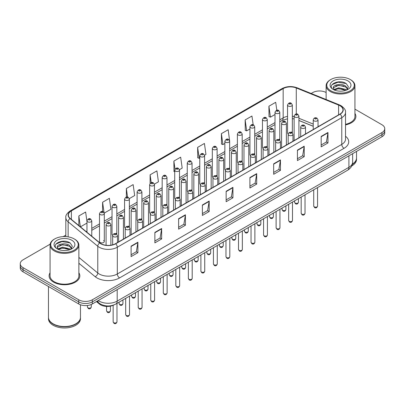 <?xml version="1.0" encoding="UTF-8"?>
<svg xmlns="http://www.w3.org/2000/svg" width="405" height="405" viewBox="0 0 405 405"><rect width="100%" height="100%" fill="white"/><g stroke="black" fill="none" stroke-linecap="round" stroke-linejoin="round"><path stroke-width="0.61" d="M279.096 139.224A2.4 1.387 0 0 1 279.794 140.14L279.799 112.246A2.4 1.387 180 0 1 278.316 113.527A2.4 1.387 180 0 1 275.699 113.223A2.4 1.387 180 0 1 275 112.246L275 140.201A2.4 1.387 0 0 0 275.673 141.168M267.265 147.38L267.265 119.48A2.4 1.387 180 0 1 265.781 120.761A2.4 1.387 180 0 1 263.164 120.462A2.4 1.387 180 0 1 262.46 119.48L262.46 147.44A2.4 1.387 0 0 0 263.139 148.402M254.021 153.697A2.4 1.387 0 0 1 254.725 154.614L254.725 126.719A2.4 1.387 180 0 1 253.246 128A2.4 1.387 180 0 1 250.629 127.697A2.4 1.387 180 0 1 249.925 126.719L249.925 154.675A2.4 1.387 0 0 0 250.604 155.641M241.486 160.932A2.4 1.387 0 0 1 242.19 161.853L242.19 133.959A2.4 1.387 180 0 1 240.707 135.235A2.4 1.387 180 0 1 238.094 134.936A2.4 1.387 180 0 1 237.391 133.959L237.391 161.914A2.4 1.387 0 0 0 238.064 162.876M228.952 168.171A2.4 1.387 0 0 1 229.65 169.088L229.655 141.193A2.4 1.387 180 0 1 228.172 142.474A2.4 1.387 180 0 1 225.56 142.175A2.4 1.387 180 0 1 224.856 141.193L224.856 169.153A2.4 1.387 0 0 0 225.529 170.115M217.12 176.327L217.12 148.432A2.4 1.387 180 0 1 215.637 149.713A2.4 1.387 180 0 1 213.02 149.41A2.4 1.387 180 0 1 212.321 148.432L212.321 176.388A2.4 1.387 0 0 0 212.995 177.355M203.882 182.645A2.4 1.387 0 0 1 204.581 183.566L204.586 155.667A2.4 1.387 180 0 1 203.102 156.948A2.4 1.387 180 0 1 200.485 156.649A2.4 1.387 180 0 1 199.781 155.667L199.781 183.627A2.4 1.387 0 0 0 200.46 184.589M191.342 189.884A2.4 1.387 0 0 1 192.046 190.801L192.046 162.906A2.4 1.387 180 0 1 190.568 164.187A2.4 1.387 180 0 1 187.95 163.888A2.4 1.387 180 0 1 187.247 162.906L187.247 190.861A2.4 1.387 0 0 0 187.925 191.828M178.807 197.124A2.4 1.387 0 0 1 179.511 198.04L179.511 170.146A2.4 1.387 180 0 1 178.028 171.426A2.4 1.387 180 0 1 175.416 171.123A2.4 1.387 180 0 1 174.712 170.146L174.712 198.101A2.4 1.387 0 0 0 175.385 199.063M166.976 205.279L166.976 177.38A2.4 1.387 180 0 1 165.493 178.661A2.4 1.387 180 0 1 162.881 178.362A2.4 1.387 180 0 1 162.177 177.38L162.177 205.34A2.4 1.387 0 0 0 162.85 206.302M153.738 211.597A2.4 1.387 0 0 1 154.437 212.514L154.442 184.619A2.4 1.387 180 0 1 152.958 185.9A2.4 1.387 180 0 1 150.341 185.596A2.4 1.387 180 0 1 149.642 184.619L149.642 212.574A2.4 1.387 0 0 0 150.316 213.541M141.203 218.832A2.4 1.387 0 0 1 141.902 219.753L141.902 191.859A2.4 1.387 180 0 1 140.424 193.134A2.4 1.387 180 0 1 137.806 192.836A2.4 1.387 180 0 1 137.103 191.859L137.103 219.814A2.4 1.387 0 0 0 137.781 220.776M129.367 226.992L129.367 199.093A2.4 1.387 180 0 1 127.889 200.374A2.4 1.387 180 0 1 125.272 200.075A2.4 1.387 180 0 1 124.568 199.093L124.568 227.053A2.4 1.387 0 0 0 125.246 228.015M116.129 233.31A2.4 1.387 0 0 1 116.832 234.227L116.832 206.332A2.4 1.387 180 0 1 115.349 207.613A2.4 1.387 180 0 1 112.737 207.309A2.4 1.387 180 0 1 112.033 206.332L112.033 234.287A2.4 1.387 0 0 0 112.706 235.254M104.298 241.527L104.298 213.567A2.4 1.387 180 0 1 102.814 214.847A2.4 1.387 180 0 1 100.202 214.549A2.4 1.387 180 0 1 99.498 213.567L99.498 241.527A2.4 1.387 0 0 0 100.202 242.504A2.4 1.387 0 0 0 102.814 242.808A2.4 1.387 0 0 0 104.298 241.527A2.4 1.387 0 0 0 103.594 240.545M292.334 132.906L292.334 105.006A2.4 1.387 180 0 1 290.851 106.287A2.4 1.387 180 0 1 288.238 105.989A2.4 1.387 180 0 1 287.535 105.006L287.535 132.962A2.4 1.387 0 0 0 288.208 133.928M313.237 126.299L298.92 120.508M267.259 147.38A2.4 1.387 0 0 0 266.561 146.458M217.115 176.327A2.4 1.387 0 0 0 216.417 175.411M166.971 205.279A2.4 1.387 0 0 0 166.273 204.358M129.367 226.987A2.4 1.387 0 0 0 128.663 226.071M292.329 132.901A2.4 1.387 0 0 0 291.63 131.984M113.896 304.955A9.598 5.543 180 0 1 99.488 304.079L96.456 301.578M50.068 272.798A15.36 8.869 0 0 0 49.111 275.886A15.36 8.869 0 0 0 53.607 282.153A15.36 8.869 0 0 0 70.349 284.077A15.36 8.869 0 0 0 79.831 275.886A15.36 8.869 0 0 0 78.869 272.798A15.36 8.869 0 0 1 79.831 275.886A15.36 8.869 0 0 1 70.349 284.077A15.36 8.869 0 0 1 53.607 282.153A15.36 8.869 0 0 1 49.111 275.886A15.36 8.869 0 0 1 50.068 272.798M339.962 105.725A10.241 5.913 180 0 1 342.964 109.907A10.241 5.913 180 0 1 339.962 114.088L115.496 243.683A10.241 5.913 180 0 1 99.868 242.894L70.232 218.457A10.241 5.913 180 0 1 68.379 215.065A10.241 5.913 180 0 1 71.381 210.883L283.161 88.614A10.241 5.913 180 0 1 296.273 87.956L338.595 105.062A10.241 5.913 180 0 1 339.962 105.725M340.144 105.619A10.495 6.06 0 0 0 338.742 104.941L296.419 87.834A10.495 6.06 0 0 0 282.979 88.513L71.199 210.782A10.495 6.06 0 0 0 70.024 218.543L99.655 242.975A10.495 6.06 0 0 0 115.678 243.785L340.144 114.19A10.495 6.06 0 0 0 340.144 105.619M50.149 244.174L23.06 259.818A9.598 5.543 0 0 0 20.25 263.736L20.25 267.918A9.598 5.543 0 0 0 23.06 271.836L78.727 303.973L78.727 301.882A9.598 5.543 0 0 0 92.305 301.882L381.94 134.662A9.598 5.543 0 0 0 384.75 130.744A9.598 5.543 0 0 1 381.94 134.662L92.305 301.882A9.598 5.543 0 0 1 78.727 301.882L23.06 269.745L78.727 301.882L78.727 299.791A9.598 5.543 0 0 0 92.305 299.791L381.94 132.572A9.598 5.543 0 0 0 384.75 128.653A9.598 5.543 0 0 0 381.94 124.735L354.932 109.142M20.25 265.827A9.598 5.543 0 0 0 23.06 269.745A9.598 5.543 0 0 1 20.25 265.827M131.109 246.139L131.109 256.588L137.897 252.669L137.897 242.22L131.109 246.139M131.109 254.735L136.338 251.718L137.872 242.565A2.562 1.478 -120 0 0 137.897 242.22M136.293 251.743L137.897 252.669M154.867 232.419L154.867 242.873L161.656 238.95L161.656 228.501L154.867 232.419M154.867 241.015L160.096 237.998L161.63 228.85A2.562 1.478 -120 0 0 161.656 228.501M160.051 238.024L161.656 238.95M178.625 218.705L178.625 229.154L185.414 225.236L185.414 214.782L178.625 218.705M178.625 227.301L183.855 224.284L185.389 215.131A2.562 1.478 -120 0 0 185.414 214.782M183.809 224.309L185.414 225.236M202.389 204.986L202.389 215.44L209.177 211.516L209.177 201.067L202.389 204.986M202.389 213.582L207.613 210.565L209.147 201.412A2.562 1.478 -120 0 0 209.177 201.067M207.568 210.59L209.177 211.516M321.18 136.399L321.18 146.853L327.969 142.93L327.969 132.481L321.18 136.399M321.18 144.995L326.41 141.978L327.944 132.83A2.562 1.478 -120 0 0 327.969 132.481M326.364 142.003L327.969 142.93M297.422 150.118L297.422 160.567L304.211 156.649L304.211 146.2L297.422 150.118M297.422 158.714L302.651 155.697L304.185 146.544A2.562 1.478 -120 0 0 304.211 146.2M302.606 155.722L304.211 156.649M273.664 163.833L273.664 174.287L280.452 170.368L280.452 159.914L273.664 163.833M273.664 172.429L278.893 169.411L280.427 160.264A2.562 1.478 -120 0 0 280.452 159.914M278.848 169.437L280.452 170.368M249.905 177.552L249.905 188.001L256.694 184.083L256.694 173.634L249.905 177.552M249.905 186.148L255.135 183.131L256.664 173.978A2.562 1.478 -120 0 0 256.694 173.634M255.089 183.156L256.694 184.083M226.147 191.266L226.147 201.72L232.936 197.802L232.936 187.348L226.147 191.266M226.147 199.868L231.376 196.845L232.905 187.697A2.562 1.478 -120 0 0 232.936 187.348M231.331 196.876L232.936 197.802M345.521 124.892A15.36 8.869 0 0 0 355.889 116.503A15.36 8.869 0 0 0 354.932 113.415A15.36 8.869 0 0 1 355.889 116.503A15.36 8.869 0 0 1 345.521 124.892M326.131 92.512A9.598 5.543 0 0 0 312.695 92.598L311.167 93.479M65.823 235.128L63.241 236.616M20.25 263.736A9.598 5.543 0 0 0 23.06 267.654L78.727 299.791M129.311 198.627L134.678 195.524L133.144 184.604L126.36 188.527L126.36 197.093M104.237 213.101L110.919 209.243L109.385 198.323L102.597 202.242L102.597 211.592M86.964 221.545L85.627 212.043L78.838 215.961L78.838 225.555M204.525 155.201L205.958 154.376L204.424 143.456L197.635 147.374L197.746 157.763M229.594 140.727L228.182 129.737L221.393 133.655L221.505 144.043M253.171 124.78L251.94 116.022L245.152 119.941L245.263 130.329M276.812 110.241L275.699 102.303L268.915 106.221L269.021 116.61M154.381 184.153L158.436 181.81L156.907 170.89L150.118 174.808L150.118 183.364M179.45 169.675L182.194 168.09L180.665 157.17L173.877 161.089L173.983 171.477M174.712 171.75L173.877 171.436M173.877 161.089L175.006 169.133M197.635 147.374L199.169 158.294L199.781 157.94M199.169 158.294L197.635 157.722M221.393 133.655L222.927 144.575L224.856 143.461M222.927 144.575L221.393 144.003M245.152 119.941L246.685 130.861L249.925 128.987M246.685 130.861L245.152 130.288M268.915 106.221L270.444 117.141L275 114.514M270.444 117.141L268.915 116.569M150.118 174.808L151.222 182.675M126.36 188.527L127.56 197.093M102.597 202.242L104.06 212.655M80.418 226.856L86.964 223.074M78.838 215.961L80.362 226.81M78.727 303.973A9.598 5.543 0 0 0 92.305 303.973L381.94 136.753A9.598 5.543 0 0 0 384.75 132.835L384.75 128.653M330.799 90.766A13.76 7.943 0 0 0 350.259 90.766A13.76 7.943 0 0 0 350.259 79.532L350.71 79.795A14.398 8.313 0 0 1 354.932 85.673A14.398 8.313 0 0 1 346.042 93.352A14.398 8.313 0 0 1 330.348 91.55A14.398 8.313 0 0 1 326.131 85.673A14.398 8.313 0 0 1 330.348 79.795L330.799 79.532A13.76 7.943 0 0 0 330.799 90.766M345.521 124.3A14.398 8.313 0 0 0 354.932 116.503L354.932 85.673M352.411 164.101A16.003 9.239 0 0 0 356.532 157.915L356.532 151.424M352.33 164.415A16.003 9.239 0 0 0 356.532 158.178A16.003 9.239 0 0 0 356.527 158.046M351.742 165.944A16.003 9.239 0 0 0 356.532 159.352L356.532 158.178M338.783 91.09L341.223 91.16M333.998 89.556L338.656 87.779L345.642 89.414L346.493 90.092M334.429 90.006L338.656 88.609L345.799 90.35M333.295 87.804L334.49 90.062M333.31 88.027C332.53 84.807 341.359 82.893 345.642 86.098L347.723 88.968M333.34 88.229L333.543 87.693L338.656 85.293L345.642 86.923L347.561 89.181M346.736 89.991L348.371 86.781L346.305 83.668C338.985 78.403 325.974 85.339 333.487 89.591L333.857 89.819M347.905 80.889A10.434 6.024 0 0 0 333.153 80.889A10.434 6.024 0 0 0 333.153 89.409A10.434 6.024 0 0 0 347.905 89.409A10.434 6.024 0 0 0 347.905 80.889M334.651 90.274L333.325 88.148M350.71 79.795L350.259 79.532A13.76 7.943 0 0 0 330.799 79.532M331.958 84.711L338.089 82.2L346.164 83.572M335.791 85.936L338.089 85.516L343.855 86.012M335.791 89.252L338.089 88.837L343.855 89.328M54.741 250.148A13.76 7.943 0 0 0 74.201 250.148A13.76 7.943 0 0 0 74.201 238.915L74.652 239.173A14.398 8.313 0 0 1 78.869 245.055A14.398 8.313 0 0 1 69.979 252.735A14.398 8.313 0 0 1 54.29 250.933A14.398 8.313 0 0 1 50.068 245.055A14.398 8.313 0 0 1 54.29 239.173L54.741 238.915A13.76 7.943 0 0 0 54.741 250.148M50.068 245.055L50.068 275.886A14.398 8.313 0 0 0 54.29 281.764A14.398 8.313 0 0 0 69.979 283.566A14.398 8.313 0 0 0 78.869 275.886L78.869 245.055M75.73 323.863A15.841 9.143 0 0 1 75.669 323.894A15.841 9.143 0 0 1 53.268 323.894L53.156 323.828A16.003 9.239 0 0 0 75.786 323.828A16.003 9.239 0 0 0 80.468 317.297L80.468 304.768M48.473 317.429A16.003 9.239 0 0 0 48.468 317.56A16.003 9.239 0 0 0 53.156 324.091A16.003 9.239 0 0 0 70.591 326.096A16.003 9.239 0 0 0 80.468 317.56A16.003 9.239 0 0 0 80.468 317.429M48.468 317.56L48.468 318.735A16.003 9.239 0 0 0 53.156 325.266A16.003 9.239 0 0 0 70.591 327.27A16.003 9.239 0 0 0 80.468 318.735L80.468 317.56M62.724 250.467L65.159 250.543M57.94 248.938L62.598 247.161L69.584 248.797L70.435 249.475M58.366 249.384L62.598 247.992L69.741 249.728M57.237 247.187L58.431 249.445M57.252 247.409C56.472 244.19 65.301 242.276 69.584 245.476L71.665 248.346M57.282 247.612L57.485 247.07L62.598 244.671L69.584 246.306L71.498 248.564M70.678 249.374L72.313 246.164L70.247 243.046C62.927 237.786 49.916 244.721 57.429 248.969L57.799 249.196M71.847 240.271A10.434 6.024 0 0 0 57.095 240.271A10.434 6.024 0 0 0 57.095 248.791A10.434 6.024 0 0 0 71.847 248.791A10.434 6.024 0 0 0 71.847 240.271M58.593 249.657L57.267 247.531M48.468 286.502L48.468 317.297A16.003 9.239 0 0 0 53.156 323.828L53.268 323.894M74.652 239.173L74.201 238.915A13.76 7.943 0 0 0 54.741 238.915M55.9 244.094L62.031 241.577L70.105 242.954M59.727 245.314L62.031 244.898L67.792 245.389M59.727 248.635L62.031 248.214L67.792 248.71M99.488 303.436L99.488 304.079M345.521 136.242A16.003 9.239 180 0 1 344.037 148.316L119.571 277.911A3.2 1.848 60 0 1 117.308 273.988L341.774 144.393A12.798 7.391 0 0 0 345.521 139.168L345.521 112.413A12.798 7.391 180 0 1 341.774 117.637A3.2 1.848 -120 0 0 340.144 114.19M119.571 277.911A16.003 9.239 180 0 1 96.942 277.911A16.003 9.239 180 0 1 95.15 276.676L78.869 263.255M99.655 242.975A3.2 2.141 129.5 0 0 97.772 246.25L97.772 273.005A12.798 7.391 0 0 0 99.205 273.988A12.798 7.391 0 0 0 117.308 273.988L117.308 247.232A12.798 7.391 180 0 1 97.772 246.25L68.136 221.813A12.798 7.391 180 0 1 65.823 217.576L65.823 236.626M345.521 112.413C345.951 110.413 344.478 108.186 341.111 105.725L339.43 104.905A3.2 1.498 112 0 0 338.742 104.941M339.43 104.905L297.108 87.799C291.808 85.921 286.775 86.194 282.012 88.614A3.2 1.848 60 0 1 282.979 88.513M71.199 210.782A3.2 1.848 -120 0 0 70.232 210.883C66.911 213.273 65.438 215.5 65.823 217.576M70.024 218.543A3.2 2.141 129.5 0 0 68.136 221.813L68.136 236.874M297.108 87.799A3.2 1.498 112 0 0 296.419 87.834M115.678 243.785A3.2 1.848 60 0 1 117.308 247.232L341.774 117.637L341.774 144.393A3.2 1.848 60 0 0 344.037 148.316M92.305 299.791L92.305 303.973M381.94 132.572L381.94 136.753M23.06 267.654L23.06 271.836M78.869 257.418L97.772 273.005A3.2 2.141 -50.5 0 1 95.15 276.676M71.381 210.883L71.381 219.404M338.595 105.062L338.595 114.873M296.273 87.956L296.273 113.992M318.781 126.314L318.036 126.016M313.237 124.077L298.92 118.285M294.116 116.554A10.241 5.913 0 0 0 292.334 116.255M287.535 116.387A10.241 5.913 0 0 0 283.161 117.88L279.799 119.819M283.161 88.614L283.161 117.88A5.761 3.326 60 0 1 281.966 120.518L279.799 121.768M275 122.593L267.265 127.059M262.46 129.828L254.725 134.298M249.925 137.067L242.19 141.532M237.391 144.307L229.655 148.772M224.856 151.541L217.12 156.006M212.321 158.78L204.586 163.245M199.781 166.015L192.046 170.485M187.247 173.254L179.511 177.719M174.712 180.493L166.976 184.958M162.177 187.728L154.442 192.198M149.642 194.967L141.902 199.432M137.103 202.206L129.367 206.672M124.568 209.441L116.832 213.906M112.033 216.68L104.298 221.145M99.498 223.914L91.763 228.385M86.964 231.154L86.179 231.604M226.147 191.6L232.905 187.697M249.905 177.881L256.664 173.978M273.664 164.167L280.427 160.264M297.422 150.447L304.185 146.544M321.18 136.733L327.944 132.83M202.389 205.315L209.147 201.412M178.625 219.034L185.389 215.131M154.867 232.753L161.63 228.85M131.109 246.468L137.872 242.565M98.233 300.55A12.798 7.391 0 0 0 99.093 301.097A12.798 7.391 0 0 0 117.192 301.097L348.902 167.321A12.798 7.391 0 0 0 352.649 162.096C352.745 165.275 351.054 167.994 347.576 170.252L115.865 304.028A6.399 3.696 60 0 0 117.192 301.097L117.192 289.6M348.902 155.824L348.902 167.321A6.399 3.696 60 0 1 347.576 170.252M97.711 300.849A6.399 4.283 129.5 0 0 98.83 302.93L96.886 301.325M317.56 206.069C316.928 207.8 315.946 208.302 314.614 207.588L313.718 206.069A1.919 1.109 0 0 0 314.28 206.854A1.919 1.109 0 0 0 316.376 207.097A1.919 1.109 0 0 0 317.56 206.069L317.56 187.581M313.941 120.827A2.4 1.387 180 0 1 313.237 119.85C313.85 117.88 315.105 117.308 317.004 118.133L318.036 119.85A2.4 1.387 180 0 1 316.558 121.125A2.4 1.387 180 0 1 313.941 120.827M316.204 118.214A0.8 0.461 0 0 0 315.075 118.214A0.8 0.461 0 0 0 315.075 118.868A0.8 0.461 0 0 0 316.204 118.868A0.8 0.461 0 0 0 316.204 118.214M295.159 203.052A1.919 1.109 0 0 0 297.255 203.295A1.919 1.109 0 0 0 298.439 202.267C297.807 203.998 296.825 204.5 295.493 203.786L294.597 202.267A1.919 1.109 0 0 0 295.159 203.052M298.92 137.781L298.92 116.048A2.4 1.387 180 0 1 297.437 117.323A2.4 1.387 180 0 1 294.82 117.025A2.4 1.387 180 0 1 294.116 116.048L294.116 140.555M295.954 115.066A0.8 0.461 0 0 0 297.083 115.066A0.8 0.461 0 0 0 297.083 114.412A0.8 0.461 0 0 0 295.954 114.412A0.8 0.461 0 0 0 295.954 115.066M289.367 104.029A0.8 0.461 0 0 0 290.501 104.029A0.8 0.461 0 0 0 290.501 103.371A0.8 0.461 0 0 0 289.367 103.371A0.8 0.461 0 0 0 289.367 104.029M305.021 213.308C304.393 215.035 303.411 215.541 302.074 214.827L301.183 213.308A1.919 1.109 0 0 0 301.745 214.093A1.919 1.109 0 0 0 303.836 214.331A1.919 1.109 0 0 0 305.021 213.308L305.021 194.82M301.406 128.066A2.4 1.387 180 0 1 300.702 127.084C301.315 125.115 302.57 124.543 304.469 125.373L305.502 127.084A2.4 1.387 180 0 1 304.023 128.365A2.4 1.387 180 0 1 301.406 128.066M303.669 125.454A0.8 0.461 0 0 0 302.535 125.454A0.8 0.461 0 0 0 302.535 126.107A0.8 0.461 0 0 0 303.669 126.107A0.8 0.461 0 0 0 303.669 125.454M292.486 220.548C291.853 222.274 290.871 222.78 289.54 222.061L288.649 220.548A1.919 1.109 0 0 0 289.21 221.327A1.919 1.109 0 0 0 291.301 221.57A1.919 1.109 0 0 0 292.486 220.548L292.486 202.06M288.871 135.3A2.4 1.387 180 0 1 288.168 134.323C288.78 132.354 290.036 131.782 291.934 132.612L292.967 134.323A2.4 1.387 180 0 1 291.484 135.604A2.4 1.387 180 0 1 288.871 135.3M291.134 132.688A0.8 0.461 0 0 0 290 132.688A0.8 0.461 0 0 0 290 133.341A0.8 0.461 0 0 0 291.134 133.341A0.8 0.461 0 0 0 291.134 132.688M279.951 227.782C279.318 229.508 278.336 230.015 277.005 229.301L276.114 227.782A1.919 1.109 0 0 0 276.676 228.567A1.919 1.109 0 0 0 278.767 228.81A1.919 1.109 0 0 0 279.951 227.782L279.951 209.294M276.337 142.54A2.4 1.387 180 0 1 275.633 141.558C276.245 139.588 277.501 139.021 279.399 139.846L280.432 141.558A2.4 1.387 180 0 1 278.949 142.838A2.4 1.387 180 0 1 276.337 142.54M278.6 139.927A0.8 0.461 0 0 0 277.466 139.927A0.8 0.461 0 0 0 277.466 140.581A0.8 0.461 0 0 0 278.6 140.581A0.8 0.461 0 0 0 278.6 139.927M267.416 235.022C266.784 236.748 265.801 237.254 264.47 236.535L263.574 235.022A1.919 1.109 0 0 0 264.136 235.806A1.919 1.109 0 0 0 266.232 236.044A1.919 1.109 0 0 0 267.416 235.022L267.416 216.533M263.797 149.779A2.4 1.387 180 0 1 263.098 148.797C263.711 146.828 264.966 146.256 266.86 147.086L267.897 148.797A2.4 1.387 180 0 1 266.414 150.078A2.4 1.387 180 0 1 263.797 149.779M266.06 147.162A0.8 0.461 0 0 0 264.931 147.162A0.8 0.461 0 0 0 264.931 147.815A0.8 0.461 0 0 0 266.06 147.815A0.8 0.461 0 0 0 266.06 147.162M282.624 210.291A1.919 1.109 0 0 0 284.715 210.529A1.919 1.109 0 0 0 285.905 209.506C285.272 211.233 284.29 211.739 282.958 211.025L282.062 209.506A1.919 1.109 0 0 0 282.624 210.291M286.381 145.02L286.381 123.282A2.4 1.387 180 0 1 284.902 124.563A2.4 1.387 180 0 1 282.285 124.264A2.4 1.387 180 0 1 281.581 123.282L281.581 147.79M283.419 122.305A0.8 0.461 0 0 0 284.548 122.305A0.8 0.461 0 0 0 284.548 121.652A0.8 0.461 0 0 0 283.419 121.652A0.8 0.461 0 0 0 283.419 122.305M270.089 217.531A1.919 1.109 0 0 0 272.18 217.769A1.919 1.109 0 0 0 273.365 216.746C272.732 218.472 271.755 218.978 270.418 218.26L269.527 216.746A1.919 1.109 0 0 0 270.089 217.531M273.846 152.26L273.846 130.521A2.4 1.387 180 0 1 272.368 131.802A2.4 1.387 180 0 1 269.75 131.498A2.4 1.387 180 0 1 269.047 130.521L269.047 155.029M270.879 129.539A0.8 0.461 0 0 0 272.013 129.539A0.8 0.461 0 0 0 272.013 128.886A0.8 0.461 0 0 0 270.879 128.886A0.8 0.461 0 0 0 270.879 129.539M257.555 224.765A1.919 1.109 0 0 0 259.645 225.008A1.919 1.109 0 0 0 260.83 223.98C260.197 225.706 259.215 226.213 257.884 225.499L256.993 223.98A1.919 1.109 0 0 0 257.555 224.765M261.311 159.494L261.311 137.756A2.4 1.387 180 0 1 259.828 139.036A2.4 1.387 180 0 1 257.215 138.738A2.4 1.387 180 0 1 256.512 137.756L256.512 162.268M258.344 136.779A0.8 0.461 0 0 0 259.478 136.779A0.8 0.461 0 0 0 259.478 136.126A0.8 0.461 0 0 0 258.344 136.126A0.8 0.461 0 0 0 258.344 136.779M254.882 242.261C254.249 243.987 253.267 244.488 251.935 243.775L251.039 242.261A1.919 1.109 0 0 0 251.601 243.04A1.919 1.109 0 0 0 253.697 243.284A1.919 1.109 0 0 0 254.882 242.261L254.882 223.773M251.262 157.013A2.4 1.387 180 0 1 250.558 156.036C251.171 154.067 252.426 153.495 254.325 154.32L255.358 156.036A2.4 1.387 180 0 1 253.879 157.317A2.4 1.387 180 0 1 251.262 157.013M253.525 154.401A0.8 0.461 0 0 0 252.396 154.401A0.8 0.461 0 0 0 252.396 155.054A0.8 0.461 0 0 0 253.525 155.054A0.8 0.461 0 0 0 253.525 154.401M242.342 249.495C241.714 251.221 240.732 251.728 239.395 251.014L238.504 249.495A1.919 1.109 0 0 0 239.066 250.28A1.919 1.109 0 0 0 241.157 250.518A1.919 1.109 0 0 0 242.342 249.495L242.342 231.007M238.727 164.253A2.4 1.387 180 0 1 238.024 163.271C238.636 161.301 239.892 160.734 241.79 161.56L242.823 163.271A2.4 1.387 180 0 1 241.345 164.552A2.4 1.387 180 0 1 238.727 164.253M240.99 161.641A0.8 0.461 0 0 0 239.856 161.641A0.8 0.461 0 0 0 239.856 162.294A0.8 0.461 0 0 0 240.99 162.294A0.8 0.461 0 0 0 240.99 161.641M229.807 256.735C229.174 258.461 228.192 258.967 226.861 258.248L225.97 256.735A1.919 1.109 0 0 0 226.532 257.519A1.919 1.109 0 0 0 228.623 257.757A1.919 1.109 0 0 0 229.807 256.735L229.807 238.246M226.192 171.487A2.4 1.387 180 0 1 225.489 170.51C226.101 168.541 227.357 167.969 229.255 168.799L230.288 170.51A2.4 1.387 180 0 1 228.805 171.791A2.4 1.387 180 0 1 226.192 171.487M228.455 168.875A0.8 0.461 0 0 0 227.321 168.875A0.8 0.461 0 0 0 227.321 169.528A0.8 0.461 0 0 0 228.455 169.528A0.8 0.461 0 0 0 228.455 168.875M245.02 232.004A1.919 1.109 0 0 0 247.111 232.242A1.919 1.109 0 0 0 248.295 231.22C247.663 232.946 246.68 233.452 245.349 232.733L244.453 231.22A1.919 1.109 0 0 0 245.02 232.004M248.776 166.733L248.776 144.995A2.4 1.387 180 0 1 247.293 146.276A2.4 1.387 180 0 1 244.676 145.977A2.4 1.387 180 0 1 243.977 144.995L243.977 169.503M245.81 144.018A0.8 0.461 0 0 0 246.939 144.018A0.8 0.461 0 0 0 246.939 143.365A0.8 0.461 0 0 0 245.81 143.365A0.8 0.461 0 0 0 245.81 144.018M232.48 239.239A1.919 1.109 0 0 0 234.576 239.482A1.919 1.109 0 0 0 235.761 238.459C235.128 240.185 234.146 240.691 232.814 239.973L231.918 238.459A1.919 1.109 0 0 0 232.48 239.239M236.242 173.973L236.242 152.234A2.4 1.387 180 0 1 234.758 153.515A2.4 1.387 180 0 1 232.141 153.211A2.4 1.387 180 0 1 231.437 152.234L231.437 176.742M233.275 151.252A0.8 0.461 0 0 0 234.404 151.252A0.8 0.461 0 0 0 234.404 150.599A0.8 0.461 0 0 0 233.275 150.599A0.8 0.461 0 0 0 233.275 151.252M219.945 246.478A1.919 1.109 0 0 0 222.036 246.721A1.919 1.109 0 0 0 223.226 245.693C222.593 247.42 221.611 247.926 220.279 247.212L219.383 245.693A1.919 1.109 0 0 0 219.945 246.478M223.702 181.207L223.702 159.469A2.4 1.387 180 0 1 222.223 160.75A2.4 1.387 180 0 1 219.606 160.451A2.4 1.387 180 0 1 218.902 159.469L218.902 183.981M220.74 158.492A0.8 0.461 0 0 0 221.869 158.492A0.8 0.461 0 0 0 221.869 157.839A0.8 0.461 0 0 0 220.74 157.839A0.8 0.461 0 0 0 220.74 158.492M217.272 263.969C216.64 265.7 215.657 266.201 214.326 265.488L213.435 263.969A1.919 1.109 0 0 0 213.997 264.754A1.919 1.109 0 0 0 216.088 264.997A1.919 1.109 0 0 0 217.272 263.969L217.272 245.481M213.658 178.727A2.4 1.387 180 0 1 212.954 177.749C213.567 175.78 214.822 175.208 216.721 176.033L217.753 177.749A2.4 1.387 180 0 1 216.27 179.025A2.4 1.387 180 0 1 213.658 178.727M215.921 176.114A0.8 0.461 0 0 0 214.787 176.114A0.8 0.461 0 0 0 214.787 176.767A0.8 0.461 0 0 0 215.921 176.767A0.8 0.461 0 0 0 215.921 176.114M204.738 271.208C204.105 272.935 203.123 273.441 201.791 272.727L200.895 271.208A1.919 1.109 0 0 0 201.457 271.993A1.919 1.109 0 0 0 203.553 272.231A1.919 1.109 0 0 0 204.738 271.208L204.738 252.72M201.118 185.966A2.4 1.387 180 0 1 200.414 184.984C201.032 183.014 202.287 182.442 204.181 183.273L205.219 184.984A2.4 1.387 180 0 1 203.735 186.265A2.4 1.387 180 0 1 201.118 185.966M203.381 183.354A0.8 0.461 0 0 0 202.252 183.354A0.8 0.461 0 0 0 202.252 184.007A0.8 0.461 0 0 0 203.381 184.007A0.8 0.461 0 0 0 203.381 183.354M192.203 278.448C191.57 280.174 190.588 280.68 189.256 279.961L188.36 278.448A1.919 1.109 0 0 0 188.922 279.227A1.919 1.109 0 0 0 191.018 279.47A1.919 1.109 0 0 0 192.203 278.448L192.203 259.959M188.583 193.2A2.4 1.387 180 0 1 187.88 192.223C188.492 190.254 189.748 189.682 191.646 190.512L192.679 192.223A2.4 1.387 180 0 1 191.201 193.504A2.4 1.387 180 0 1 188.583 193.2M190.846 190.588A0.8 0.461 0 0 0 189.717 190.588A0.8 0.461 0 0 0 189.717 191.241A0.8 0.461 0 0 0 190.846 191.241A0.8 0.461 0 0 0 190.846 190.588M179.663 285.682C179.035 287.408 178.053 287.914 176.717 287.201L175.826 285.682A1.919 1.109 0 0 0 176.388 286.467A1.919 1.109 0 0 0 178.478 286.71A1.919 1.109 0 0 0 179.663 285.682L179.663 267.194M176.048 200.44A2.4 1.387 180 0 1 175.345 199.457C175.957 197.488 177.213 196.921 179.111 197.746L180.144 199.457A2.4 1.387 180 0 1 178.666 200.738A2.4 1.387 180 0 1 176.048 200.44M178.311 197.827A0.8 0.461 0 0 0 177.177 197.827A0.8 0.461 0 0 0 177.177 198.48A0.8 0.461 0 0 0 178.311 198.48A0.8 0.461 0 0 0 178.311 197.827M167.128 292.921C166.495 294.648 165.513 295.154 164.182 294.435L163.291 292.921A1.919 1.109 0 0 0 163.853 293.706A1.919 1.109 0 0 0 165.944 293.944A1.919 1.109 0 0 0 167.128 292.921L167.128 274.433M163.514 207.679A2.4 1.387 180 0 1 162.81 206.697C163.423 204.727 164.678 204.155 166.577 204.986L167.609 206.697A2.4 1.387 180 0 1 166.126 207.978A2.4 1.387 180 0 1 163.514 207.679M165.777 205.062A0.8 0.461 0 0 0 164.643 205.062A0.8 0.461 0 0 0 164.643 205.715A0.8 0.461 0 0 0 165.777 205.715A0.8 0.461 0 0 0 165.777 205.062M207.411 253.717A1.919 1.109 0 0 0 209.501 253.955A1.919 1.109 0 0 0 210.686 252.933C210.053 254.659 209.071 255.165 207.74 254.446L206.849 252.933A1.919 1.109 0 0 0 207.411 253.717M211.167 188.446L211.167 166.708A2.4 1.387 180 0 1 209.689 167.989A2.4 1.387 180 0 1 207.071 167.69A2.4 1.387 180 0 1 206.368 166.708L206.368 191.216M208.2 165.726A0.8 0.461 0 0 0 209.334 165.726A0.8 0.461 0 0 0 209.334 165.073A0.8 0.461 0 0 0 208.2 165.073A0.8 0.461 0 0 0 208.2 165.726M194.876 260.952A1.919 1.109 0 0 0 196.967 261.195A1.919 1.109 0 0 0 198.151 260.167C197.519 261.898 196.536 262.399 195.205 261.686L194.314 260.167A1.919 1.109 0 0 0 194.876 260.952M198.632 195.681L198.632 173.947A2.4 1.387 180 0 1 197.149 175.223A2.4 1.387 180 0 1 194.537 174.925A2.4 1.387 180 0 1 193.833 173.947L193.833 198.455M195.666 172.965A0.8 0.461 0 0 0 196.8 172.965A0.8 0.461 0 0 0 196.8 172.312A0.8 0.461 0 0 0 195.666 172.312A0.8 0.461 0 0 0 195.666 172.965M182.341 268.191A1.919 1.109 0 0 0 184.432 268.429A1.919 1.109 0 0 0 185.617 267.406C184.984 269.133 184.002 269.639 182.67 268.925L181.774 267.406A1.919 1.109 0 0 0 182.341 268.191M186.097 202.92L186.097 181.182A2.4 1.387 180 0 1 184.614 182.463A2.4 1.387 180 0 1 181.997 182.164A2.4 1.387 180 0 1 181.298 181.182L181.298 205.689M183.131 180.205A0.8 0.461 0 0 0 184.26 180.205A0.8 0.461 0 0 0 184.26 179.552A0.8 0.461 0 0 0 183.131 179.552A0.8 0.461 0 0 0 183.131 180.205M169.801 275.43A1.919 1.109 0 0 0 171.897 275.668A1.919 1.109 0 0 0 173.082 274.646C172.449 276.372 171.467 276.878 170.135 276.159L169.239 274.646A1.919 1.109 0 0 0 169.801 275.43M173.563 210.16L173.563 188.421A2.4 1.387 180 0 1 172.079 189.702A2.4 1.387 180 0 1 169.462 189.398A2.4 1.387 180 0 1 168.758 188.421L168.758 212.929M170.596 187.439A0.8 0.461 0 0 0 171.725 187.439A0.8 0.461 0 0 0 171.725 186.786A0.8 0.461 0 0 0 170.596 186.786A0.8 0.461 0 0 0 170.596 187.439M157.267 282.665A1.919 1.109 0 0 0 159.357 282.908A1.919 1.109 0 0 0 160.547 281.88C159.914 283.606 158.932 284.113 157.601 283.399L156.705 281.88A1.919 1.109 0 0 0 157.267 282.665M161.023 217.394L161.023 195.655A2.4 1.387 180 0 1 159.545 196.936A2.4 1.387 180 0 1 156.927 196.638A2.4 1.387 180 0 1 156.224 195.655L156.224 220.168M158.061 194.678A0.8 0.461 0 0 0 159.19 194.678A0.8 0.461 0 0 0 159.19 194.025A0.8 0.461 0 0 0 158.061 194.025A0.8 0.461 0 0 0 158.061 194.678M154.594 300.161C153.961 301.887 152.979 302.388 151.647 301.674L150.751 300.161A1.919 1.109 0 0 0 151.318 300.94A1.919 1.109 0 0 0 153.409 301.183A1.919 1.109 0 0 0 154.594 300.161L154.594 281.672M150.979 214.913A2.4 1.387 180 0 1 150.275 213.936C150.888 211.967 152.143 211.395 154.042 212.22L155.075 213.936A2.4 1.387 180 0 1 153.591 215.217A2.4 1.387 180 0 1 150.979 214.913M153.242 212.301A0.8 0.461 0 0 0 152.108 212.301A0.8 0.461 0 0 0 152.108 212.954A0.8 0.461 0 0 0 153.242 212.954A0.8 0.461 0 0 0 153.242 212.301M142.059 307.395C141.426 309.121 140.444 309.628 139.112 308.914L138.216 307.395A1.919 1.109 0 0 0 138.778 308.18A1.919 1.109 0 0 0 140.874 308.418A1.919 1.109 0 0 0 142.059 307.395L142.059 288.907M138.439 222.153A2.4 1.387 180 0 1 137.735 221.17C138.353 219.201 139.609 218.634 141.502 219.459L142.54 221.17A2.4 1.387 180 0 1 141.056 222.451A2.4 1.387 180 0 1 138.439 222.153M140.702 219.54A0.8 0.461 0 0 0 139.573 219.54A0.8 0.461 0 0 0 139.573 220.193A0.8 0.461 0 0 0 140.702 220.193A0.8 0.461 0 0 0 140.702 219.54M129.524 314.634C128.891 316.361 127.909 316.867 126.578 316.148L125.682 314.634A1.919 1.109 0 0 0 126.244 315.419A1.919 1.109 0 0 0 128.334 315.657A1.919 1.109 0 0 0 129.524 314.634L129.524 296.146M125.904 229.387A2.4 1.387 180 0 1 125.201 228.41C125.813 226.441 127.069 225.869 128.967 226.699L130 228.41A2.4 1.387 180 0 1 128.522 229.691A2.4 1.387 180 0 1 125.904 229.387M128.167 226.775A0.8 0.461 0 0 0 127.038 226.775A0.8 0.461 0 0 0 127.038 227.428A0.8 0.461 0 0 0 128.167 227.428A0.8 0.461 0 0 0 128.167 226.775M116.984 321.869C116.356 323.595 115.374 324.101 114.038 323.387L113.147 321.869A1.919 1.109 0 0 0 113.709 322.653A1.919 1.109 0 0 0 115.8 322.896A1.919 1.109 0 0 0 116.984 321.869L116.984 303.38M113.37 236.626A2.4 1.387 180 0 1 112.666 235.649C113.278 233.68 114.534 233.108 116.432 233.933L117.465 235.649A2.4 1.387 180 0 1 115.987 236.925A2.4 1.387 180 0 1 113.37 236.626M115.633 234.014A0.8 0.461 0 0 0 114.499 234.014A0.8 0.461 0 0 0 114.499 234.667A0.8 0.461 0 0 0 115.633 234.667A0.8 0.461 0 0 0 115.633 234.014M144.732 289.904A1.919 1.109 0 0 0 146.823 290.142A1.919 1.109 0 0 0 148.007 289.119C147.374 290.846 146.392 291.352 145.061 290.633L144.17 289.119A1.919 1.109 0 0 0 144.732 289.904M148.488 224.633L148.488 202.895A2.4 1.387 180 0 1 147.01 204.176A2.4 1.387 180 0 1 144.393 203.877A2.4 1.387 180 0 1 143.689 202.895L143.689 227.402M145.522 201.918A0.8 0.461 0 0 0 146.656 201.918A0.8 0.461 0 0 0 146.656 201.265A0.8 0.461 0 0 0 145.522 201.265A0.8 0.461 0 0 0 145.522 201.918M132.197 297.138A1.919 1.109 0 0 0 134.288 297.381A1.919 1.109 0 0 0 135.472 296.359C134.84 298.085 133.858 298.591 132.526 297.872L131.635 296.359A1.919 1.109 0 0 0 132.197 297.138M135.953 231.873L135.953 210.134A2.4 1.387 180 0 1 134.47 211.415A2.4 1.387 180 0 1 131.858 211.111A2.4 1.387 180 0 1 131.154 210.134L131.154 234.642M132.987 209.152A0.8 0.461 0 0 0 134.121 209.152A0.8 0.461 0 0 0 134.121 208.499A0.8 0.461 0 0 0 132.987 208.499A0.8 0.461 0 0 0 132.987 209.152M119.657 304.378A1.919 1.109 0 0 0 121.753 304.616A1.919 1.109 0 0 0 122.938 303.593C122.305 305.319 121.323 305.826 119.991 305.112L119.095 303.593A1.919 1.109 0 0 0 119.657 304.378M123.419 239.107L123.419 217.369A2.4 1.387 180 0 1 121.935 218.649A2.4 1.387 180 0 1 119.318 218.351A2.4 1.387 180 0 1 118.619 217.369L118.619 241.881M120.452 216.391A0.8 0.461 0 0 0 121.581 216.391A0.8 0.461 0 0 0 121.581 215.738A0.8 0.461 0 0 0 120.452 215.738A0.8 0.461 0 0 0 120.452 216.391M107.122 311.617A1.919 1.109 0 0 0 109.218 311.855A1.919 1.109 0 0 0 110.403 310.832C109.77 312.559 108.788 313.065 107.457 312.346L106.561 310.832A1.919 1.109 0 0 0 107.122 311.617M110.884 245.217L110.884 224.608A2.4 1.387 180 0 1 109.401 225.889A2.4 1.387 180 0 1 106.783 225.59A2.4 1.387 180 0 1 106.08 224.608L106.08 245.278M107.917 223.626A0.8 0.461 0 0 0 109.046 223.626A0.8 0.461 0 0 0 109.046 222.973A0.8 0.461 0 0 0 107.917 222.973A0.8 0.461 0 0 0 107.917 223.626M276.833 111.264A0.8 0.461 0 0 0 277.962 111.264A0.8 0.461 0 0 0 277.962 110.611A0.8 0.461 0 0 0 276.833 110.611A0.8 0.461 0 0 0 276.833 111.264M264.298 118.503A0.8 0.461 0 0 0 265.427 118.503A0.8 0.461 0 0 0 265.427 117.85A0.8 0.461 0 0 0 264.298 117.85A0.8 0.461 0 0 0 264.298 118.503M251.758 125.737A0.8 0.461 0 0 0 252.892 125.737A0.8 0.461 0 0 0 252.892 125.084A0.8 0.461 0 0 0 251.758 125.084A0.8 0.461 0 0 0 251.758 125.737M239.223 132.977A0.8 0.461 0 0 0 240.357 132.977A0.8 0.461 0 0 0 240.357 132.324A0.8 0.461 0 0 0 239.223 132.324A0.8 0.461 0 0 0 239.223 132.977M226.689 140.216A0.8 0.461 0 0 0 227.823 140.216A0.8 0.461 0 0 0 227.823 139.563A0.8 0.461 0 0 0 226.689 139.563A0.8 0.461 0 0 0 226.689 140.216M214.154 147.45A0.8 0.461 0 0 0 215.283 147.45A0.8 0.461 0 0 0 215.283 146.797A0.8 0.461 0 0 0 214.154 146.797A0.8 0.461 0 0 0 214.154 147.45M201.619 154.69A0.8 0.461 0 0 0 202.748 154.69A0.8 0.461 0 0 0 202.748 154.037A0.8 0.461 0 0 0 201.619 154.037A0.8 0.461 0 0 0 201.619 154.69M189.079 161.924A0.8 0.461 0 0 0 190.213 161.924A0.8 0.461 0 0 0 190.213 161.271A0.8 0.461 0 0 0 189.079 161.271A0.8 0.461 0 0 0 189.079 161.924M176.545 169.163A0.8 0.461 0 0 0 177.679 169.163A0.8 0.461 0 0 0 177.679 168.51A0.8 0.461 0 0 0 176.545 168.51A0.8 0.461 0 0 0 176.545 169.163M164.01 176.403A0.8 0.461 0 0 0 165.144 176.403A0.8 0.461 0 0 0 165.144 175.75A0.8 0.461 0 0 0 164.01 175.75A0.8 0.461 0 0 0 164.01 176.403M151.475 183.637A0.8 0.461 0 0 0 152.604 183.637A0.8 0.461 0 0 0 152.604 182.984A0.8 0.461 0 0 0 151.475 182.984A0.8 0.461 0 0 0 151.475 183.637M138.94 190.876A0.8 0.461 0 0 0 140.069 190.876A0.8 0.461 0 0 0 140.069 190.223A0.8 0.461 0 0 0 138.94 190.223A0.8 0.461 0 0 0 138.94 190.876M126.4 198.116A0.8 0.461 0 0 0 127.534 198.116A0.8 0.461 0 0 0 127.534 197.463A0.8 0.461 0 0 0 126.4 197.463A0.8 0.461 0 0 0 126.4 198.116M113.866 205.35A0.8 0.461 0 0 0 115 205.35A0.8 0.461 0 0 0 115 204.697A0.8 0.461 0 0 0 113.866 204.697A0.8 0.461 0 0 0 113.866 205.35M101.331 212.59A0.8 0.461 0 0 0 102.465 212.59A0.8 0.461 0 0 0 102.465 211.936A0.8 0.461 0 0 0 101.331 211.936A0.8 0.461 0 0 0 101.331 212.59M88.001 307.815A1.919 1.109 0 0 0 90.097 308.053A1.919 1.109 0 0 0 91.282 307.031C90.649 308.757 89.667 309.263 88.336 308.544L87.439 307.031A1.919 1.109 0 0 0 88.001 307.815M91.763 236.206L91.763 220.806A2.4 1.387 180 0 1 90.28 222.087A2.4 1.387 180 0 1 87.662 221.788A2.4 1.387 180 0 1 86.964 220.806L86.964 232.252M88.796 219.824A0.8 0.461 0 0 0 89.925 219.824A0.8 0.461 0 0 0 89.925 219.171A0.8 0.461 0 0 0 88.796 219.171A0.8 0.461 0 0 0 88.796 219.824M282.012 88.614L70.232 210.883M294.116 118.908L292.334 118.67M287.535 118.771L281.966 120.518M275 124.543L267.265 129.008M262.46 131.777L254.725 136.242M249.925 139.016L242.19 143.481M237.391 146.251L229.655 150.721M224.856 153.49L217.12 157.955M212.321 160.729L204.586 165.194M199.781 167.964L192.046 172.429M187.247 175.203L179.511 179.668M174.712 182.442L166.976 186.907M162.177 189.677L154.442 194.142M149.642 196.916L141.902 201.381M137.103 204.15L129.367 208.621M124.568 211.39L116.832 215.855M112.033 218.629L104.298 223.094M99.498 225.863L91.763 230.329M313.237 126.228L298.92 120.442M115.865 304.028C110.717 306.615 105.568 306.615 100.415 304.028L98.83 302.93M352.649 162.096L352.649 153.662M313.718 206.069L313.718 189.798M313.237 129.514L313.237 119.85M318.036 126.745L318.036 119.85M298.439 202.267L298.439 198.622M298.92 116.048L297.883 114.331C296.49 113.329 295.235 113.901 294.116 116.048M294.597 202.267L294.597 200.84M292.334 105.006L291.301 103.295C289.909 102.288 288.654 102.86 287.535 105.006M301.183 213.308L301.183 197.038M300.702 136.753L300.702 127.084M305.502 133.984L305.502 127.084M288.649 220.548L288.649 204.277M288.168 143.993L288.168 134.323M292.967 141.218L292.967 134.323M276.114 227.782L276.114 211.511M275.633 151.227L275.633 141.558M280.432 148.458L280.432 141.558M263.574 235.022L263.574 218.751M263.098 158.466L263.098 148.797M267.897 155.692L267.897 148.797M285.905 209.506L285.905 205.861M286.381 123.282L285.348 121.571C283.956 120.563 282.7 121.135 281.581 123.282M282.062 209.506L282.062 208.079M273.365 216.746L273.365 213.096M273.846 130.521L272.813 128.81C271.421 127.803 270.165 128.375 269.047 130.521M269.527 216.746L269.527 215.313M260.83 223.98L260.83 220.335M261.311 137.756L260.278 136.045C258.886 135.042 257.631 135.609 256.512 137.756M256.993 223.98L256.993 222.553M326.131 99.529L326.131 85.673M251.039 242.261L251.039 225.985M250.558 165.701L250.558 156.036M255.358 162.931L255.358 156.036M238.504 249.495L238.504 233.224M238.024 172.94L238.024 163.271M242.823 170.171L242.823 163.271M225.97 256.735L225.97 240.464M225.489 180.179L225.489 170.51M230.288 177.405L230.288 170.51M248.295 231.22L248.295 227.569M248.776 144.995L247.738 143.284C246.346 142.276 245.096 142.849 243.977 144.995M244.453 231.22L244.453 229.787M235.761 238.459L235.761 234.809M236.242 152.234L235.204 150.523C233.812 149.516 232.556 150.088 231.437 152.234M231.918 238.459L231.918 237.026M223.226 245.693L223.226 242.048M223.702 159.469L222.669 157.758C221.277 156.755 220.021 157.322 218.902 159.469M219.383 245.693L219.383 244.266M213.435 263.969L213.435 247.698M212.954 187.414L212.954 177.749M217.753 184.645L217.753 177.749M200.895 271.208L200.895 254.937M200.414 194.653L200.414 184.984M205.219 191.884L205.219 184.984M188.36 278.448L188.36 262.177M187.88 201.892L187.88 192.223M192.679 199.118L192.679 192.223M175.826 285.682L175.826 269.411M175.345 209.127L175.345 199.457M180.144 206.358L180.144 199.457M163.291 292.921L163.291 276.65M162.81 216.366L162.81 206.697M167.609 213.592L167.609 206.697M210.686 252.933L210.686 249.283M211.167 166.708L210.134 164.997C208.742 163.99 207.487 164.562 206.368 166.708M206.849 252.933L206.849 251.5M198.151 260.167L198.151 256.522M198.632 173.947L197.599 172.231C196.207 171.229 194.952 171.801 193.833 173.947M194.314 260.167L194.314 258.739M185.617 267.406L185.617 263.761M186.097 181.182L185.06 179.471C183.667 178.463 182.417 179.035 181.298 181.182M181.774 267.406L181.774 265.979M173.082 274.646L173.082 270.996M173.563 188.421L172.525 186.71C171.133 185.703 169.877 186.275 168.758 188.421M169.239 274.646L169.239 273.213M160.547 281.88L160.547 278.235M161.023 195.655L159.99 193.944C158.598 192.942 157.343 193.509 156.224 195.655M156.705 281.88L156.705 280.452M150.751 300.161L150.751 283.885M150.275 223.6L150.275 213.936M155.075 220.831L155.075 213.936M138.216 307.395L138.216 291.124M137.735 230.84L137.735 221.17M142.54 228.071L142.54 221.17M125.682 314.634L125.682 298.363M125.201 238.079L125.201 228.41M130 235.305L130 228.41M113.147 321.869L113.147 305.319M112.666 244.838L112.666 235.649M117.465 242.544L117.465 235.649M148.007 289.119L148.007 285.469M148.488 202.895L147.455 201.184C146.063 200.176 144.808 200.748 143.689 202.895M144.17 289.119L144.17 287.687M135.472 296.359L135.472 292.709M135.953 210.134L134.921 208.418C133.528 207.416 132.273 207.988 131.154 210.134M131.635 296.359L131.635 294.926M122.938 303.593L122.938 299.948M123.419 217.369L122.381 215.657C120.989 214.655 119.733 215.222 118.619 217.369M119.095 303.593L119.095 302.165M110.403 310.832L110.403 306.155M110.884 224.608L109.846 222.897C108.454 221.889 107.198 222.461 106.08 224.608M106.561 310.832L106.561 306.423M279.799 112.246L278.761 110.53C277.369 109.527 276.114 110.099 275 112.246M267.265 119.48L266.227 117.769C264.835 116.767 263.579 117.334 262.46 119.48M254.725 126.719L253.692 125.008C252.3 124.001 251.044 124.573 249.925 126.719M242.19 133.959L241.157 132.243C239.765 131.24 238.51 131.807 237.391 133.959M229.655 141.193L228.623 139.482C227.23 138.475 225.975 139.047 224.856 141.193M217.12 148.432L216.083 146.721C214.69 145.714 213.435 146.286 212.321 148.432M204.586 155.667L203.548 153.956C202.156 152.953 200.9 153.52 199.781 155.667M192.046 162.906L191.013 161.195C189.621 160.188 188.365 160.76 187.247 162.906M179.511 170.146L178.478 168.429C177.086 167.427 175.831 167.999 174.712 170.146M166.976 177.38L165.944 175.669C164.552 174.661 163.296 175.233 162.177 177.38M154.442 184.619L153.404 182.908C152.012 181.901 150.756 182.473 149.642 184.619M141.902 191.859L140.869 190.142C139.477 189.14 138.221 189.707 137.103 191.859M129.367 199.093L128.334 197.382C126.942 196.374 125.687 196.946 124.568 199.093M116.832 206.332L115.8 204.621C114.407 203.614 113.152 204.186 112.033 206.332M104.298 213.567L103.265 211.856C101.873 210.853 100.617 211.42 99.498 213.567M91.282 307.031L91.282 304.484M91.763 220.806L90.725 219.095C89.333 218.087 88.077 218.66 86.964 220.806M87.439 307.031L87.439 305.481"/></g></svg>
